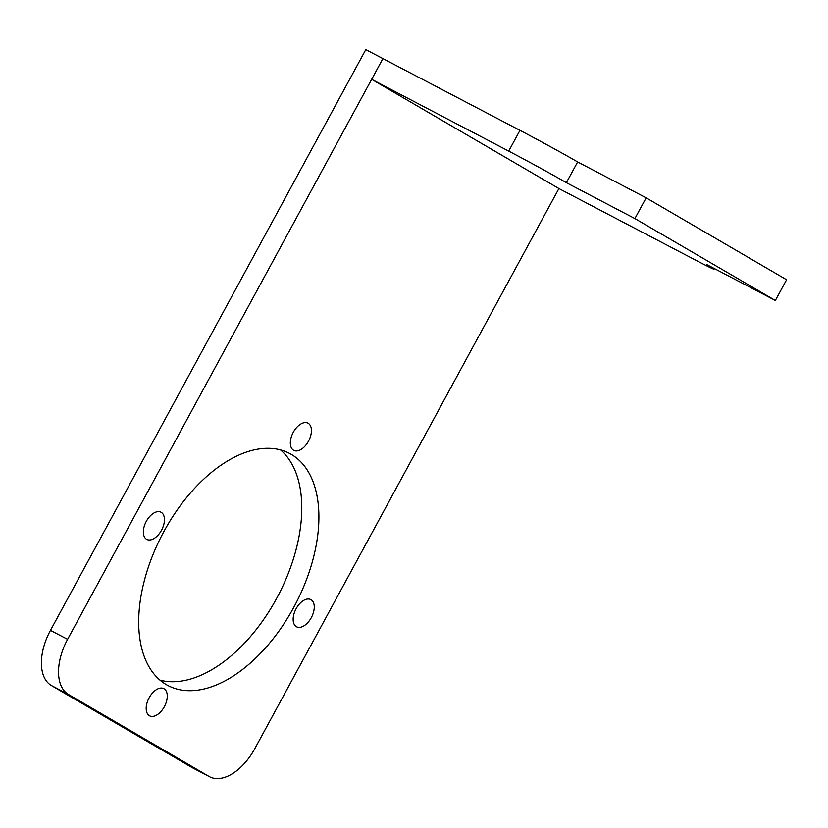 <?xml version="1.0" encoding="UTF-8"?>
<svg xmlns="http://www.w3.org/2000/svg" width="828" height="828" viewBox="0 0 828 828"><rect width="100%" height="100%" fill="white"/><g stroke="black" fill="none" stroke-linecap="round" stroke-linejoin="round"><path stroke-width="1.24" d="M149.413 715.723A15.349 8.797 117.6 0 0 149.609 715.837A15.349 8.797 117.6 0 0 164.43 706.501A15.349 8.797 117.6 0 0 164.047 688.761A15.349 8.797 117.6 0 0 163.851 688.648A15.349 8.797 117.6 0 0 149.03 697.983A15.349 8.797 117.6 0 0 149.413 715.723M293.557 450.235A15.349 8.797 117.6 0 0 293.754 450.349A15.349 8.797 117.6 0 0 308.575 441.024A15.349 8.797 117.6 0 0 308.192 423.274A15.349 8.797 117.6 0 0 307.995 423.17A15.349 8.797 117.6 0 0 293.174 432.495A15.349 8.797 117.6 0 0 293.557 450.235M296.383 626.672A15.349 8.797 117.6 0 0 296.59 626.786A15.349 8.797 117.6 0 0 311.411 617.45A15.349 8.797 117.6 0 0 311.028 599.71A15.349 8.797 117.6 0 0 310.821 599.596A15.349 8.797 117.6 0 0 296 608.932A15.349 8.797 117.6 0 0 296.383 626.672M146.577 539.287A15.349 8.797 117.6 0 0 146.773 539.401A15.349 8.797 117.6 0 0 161.595 530.075A15.349 8.797 117.6 0 0 161.212 512.325A15.349 8.797 117.6 0 0 161.015 512.221A15.349 8.797 117.6 0 0 146.194 521.547A15.349 8.797 117.6 0 0 146.577 539.287M166.304 684.611A131.01 75.151 117.6 0 0 168.022 685.563A131.01 75.151 117.6 0 0 294.571 605.879A131.01 75.151 117.6 0 0 291.301 454.386A131.01 75.151 117.6 0 0 289.583 453.433A131.01 75.151 117.6 0 0 163.033 533.118A131.01 75.151 117.6 0 0 166.304 684.611M159.959 680.109A131.01 75.151 117.6 0 0 278.239 595.394A131.01 75.151 117.6 0 0 280.506 449.914M68.486 694.464L51.357 685.501A47.217 27.076 -62.4 0 1 50.467 630.356L67.596 639.33A47.217 27.076 117.6 0 0 68.486 694.464L208.935 776.385A47.217 27.076 117.6 0 0 209.556 776.726A47.217 27.076 117.6 0 0 254.869 748.553L558.921 188.556L695.965 260.323A47.217 1.014 -151.5 0 0 714.046 269.193A47.217 1.014 -151.5 0 0 706.822 264.608L775.339 300.492L634.89 218.571L646.15 197.83L786.6 279.75L775.339 300.492M67.596 639.33L382.919 58.591L365.79 49.618L50.467 630.356M209.556 776.726L192.427 767.763A47.217 27.076 -62.4 0 1 191.806 767.411L208.935 776.385M51.357 685.501L191.806 767.411M577.634 161.946L566.373 182.688A47.217 1.014 -151.5 0 0 508.702 151.1L371.658 79.333L382.919 58.591L519.963 130.358A47.217 1.014 28.5 0 1 577.634 161.946L646.15 197.83M371.658 79.333L558.921 188.556M566.373 182.688L634.89 218.571M508.702 151.1L519.963 130.358M714.388 268.572L714.046 269.193"/></g></svg>
